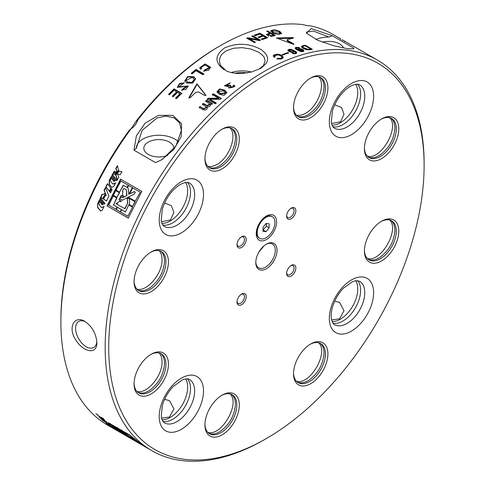 <?xml version="1.0" encoding="UTF-8"?>
<svg xmlns="http://www.w3.org/2000/svg" width="485" height="485" viewBox="0 0 485 485"><rect width="100%" height="100%" fill="white"/><g stroke="black" fill="none" stroke-linecap="round" stroke-linejoin="round"><path stroke-width="0.73" d="M224.24 69.858C214.515 62.601 214.576 55.32 224.422 48.015C236.401 42.71 248.338 43.062 260.239 49.076C270.43 55.672 267.726 61.807 265.556 63.984C262.427 67.118 260.59 68.646 260.039 68.579L251.794 71.932L242.112 73.496C236.183 73.756 230.902 72.889 226.252 70.883L227.113 71.246M302.907 24.602A225.531 130.21 120 0 0 220.354 45.669A225.531 130.21 120 0 0 220.348 45.669A225.531 130.21 120 0 0 137.795 119.922C136.655 123.56 134.351 126.591 130.895 129.01A225.531 130.21 120 0 0 60.88 321.882A225.531 130.21 120 0 0 107.585 425.127L115.885 429.916M340.906 38.994L333.116 34.496A225.531 130.21 120 0 0 309.8 25.717C308.69 25.935 306.393 25.559 302.907 24.596M266.423 438.507L264.652 439.531A225.531 130.21 -60 0 1 151.884 450.704A225.531 130.21 -60 0 1 117.315 269.981A225.531 130.21 -60 0 1 264.646 71.24A225.531 130.21 -60 0 1 377.415 60.073A225.531 130.21 -60 0 1 424.12 163.318L424.12 165.361A223.021 128.761 120 0 0 266.423 74.314A223.021 128.761 120 0 0 108.719 347.46A223.021 128.761 120 0 0 266.423 438.507A223.021 128.761 120 0 0 424.12 165.361M294.062 51.095L293.789 51.956L291.57 52.307L288.623 51.283L287.854 50.185L289.175 49.288L291.194 49.312L295.85 51.465L296.565 52.137L296.644 53.211L295.153 53.75L293.516 53.677L292.164 53.229L292.94 52.907L294.65 53.271L295.711 52.756L294.892 51.61L294.062 51.095L293.977 51.537M228.914 86.973L228.835 87.906L234.837 86.263L234.116 85.124L232.97 85.766L233.57 86.579L229.975 87.306L230.896 85.851L230.145 85.269L225.877 85.299L229.538 83.656L230.375 82.838L224.488 85.693L228.914 86.973L228.902 88.149M219.42 94.302L216.94 91.853L219.505 88.913L224.488 90.04L226.895 92.465L224.076 95.363L219.42 94.302M191.278 73.265L196.025 69.397L203.773 73.872L202.766 74.678L195.934 70.731L192.193 73.793L191.278 73.265M251.794 36.114L252.764 35.744L260.512 40.219L259.475 40.613L249.369 38.715L255.456 42.225L254.479 42.638L246.726 38.163L247.762 37.727L257.887 39.631L251.794 36.114M186.67 83.032L184.749 80.922L187.671 76.466L193.848 76.763L195.588 78.837L192.636 83.117L186.67 83.032M188.726 97.964L190.102 97.721L195.752 92.362L198.529 91.932L204.464 95.357L205.852 95.145L196.928 83.784L188.726 97.964M262.203 39.588L261.288 39.061L265.78 37.497L263.41 36.126L258.917 37.691L258.008 37.169L262.5 35.605L259.857 34.077L255.189 35.708L254.273 35.181L259.942 33.222L267.696 37.703L262.203 39.588M133.999 150.18L136.352 135.903L145.051 123.263L158.431 115.369L172.812 115.351L181.578 123.76L181.257 136.649L173.66 149.61L161.614 159.789L155.57 162.627L134.005 150.174L136.303 148.289A22.552 13.022 180 0 1 153.017 135.703A22.552 13.022 180 0 1 178.395 141.766M76.06 340.306C67.251 327.951 74.375 314.644 84.893 321.428C92.174 326.514 96.157 333.589 96.848 342.652C97.279 354.796 83.741 352.559 76.06 340.306M332.267 35.714L353.832 48.167L353.729 48.87L347.405 48.639L334.074 45.839L317.584 40.219L306.575 33.174L311.188 28.579L332.267 35.714L328.994 37.048L313.328 31.046L306.417 32.113L307.011 33.647M272.6 36.211L266.392 34.514L269.824 33.053L266.665 31.228L267.653 30.967L275.407 35.441L272.6 36.211M279.821 31.404L281.627 33.483L278.129 34.544L272.74 32.992L270.739 30.713L274.389 29.652L279.821 31.404L279.657 32.083L281.458 33.792M168.586 94.278L174.018 88.858L181.772 93.332L176.504 98.582L175.588 98.055L179.893 93.75L177.516 92.38L173.218 96.685L172.314 96.163L176.613 91.859L173.969 90.331L169.501 94.805L168.586 94.278M203.785 70.962L208.526 70.337L210.581 67.209L205.016 63.941L199.687 67.809L200.469 69.246L201.754 68.597L201.081 67.512L205.179 64.887L209.271 67.512L204.537 70.052L203.785 70.962M182.621 89.046L186.804 86.342L177.346 87.173L179.65 83.408L184.348 82.911L178.595 86.803L188.119 85.984L186.058 89.349L181.754 89.98L182.621 89.046L182.784 89.537L186.858 86.718M276.304 37.951L293.692 44.426L293.661 43.85L287.726 40.425L287.138 39.667L293.316 38.121L293.279 37.594L276.304 37.951M205.628 101.147L206.561 100.274L212.339 103.602L211.502 104.39L210.696 103.923C210.811 105.76 209.714 106.767 207.41 106.949C207.362 109.489 205.931 110.41 203.106 109.725L199.141 107.434L200.056 106.524L203.694 108.628L206.598 107.082L202.372 104.263L203.294 103.372L207.065 105.548L209.823 103.984L205.628 101.147M212.254 94.599L213.23 93.738L221.202 98.34L220.16 99.267L209.866 99.286L216.128 102.899L215.158 103.796L207.18 99.189L208.217 98.243L218.517 98.219L212.254 94.599M288.533 52.901A225.531 130.21 120 0 0 282.852 55.011L282.228 54.653A225.531 130.21 -60 0 1 287.908 52.544L288.533 52.901M274.001 57.212L273.273 55.836L273.649 55.096L277.232 54.071L280.136 54.672L282.009 55.611L283.288 57.309L283.016 58.03L281.021 59.097L277.038 58.824L277.729 58.291L280.488 58.546L282.082 57.375L281.464 56.296L280.027 55.411L276.638 54.708L275.001 55.205L274.583 56.127L275.189 56.933L274.001 57.212M312.358 49.3A225.531 130.21 120 0 0 309.933 49.773L306.193 49.652L303.355 48.488L301.979 47.548L301.403 46.511L302.852 45.687A225.531 130.21 -60 0 1 305.277 45.214L312.358 49.3M298.966 48.1L297.293 47.688L296.244 48.045L296.571 48.84L297.875 49.761L297.863 49.27L298.693 48.736L301.3 48.918L303.27 49.809L303.943 51.083L302.755 51.616L300.742 51.537L296.092 49.367L295.104 48.033L295.765 47.409L298.384 47.372L299.73 47.851L298.966 48.1M112.69 173.933L113.344 172.763L115.848 173.563L115.194 174.733L112.69 173.933M107.015 205.852L128.276 218.129L141.838 191.405L120.577 179.129L107.015 205.852L128.561 218.201M117.794 172.624L118.789 170.896L121.838 171.775L120.037 174.915L117.412 173.654L118.758 177.183L117.17 180.044L115.751 174.97L117.018 172.739L118.049 172.763L119.037 171.041L122.087 171.92M110.434 179.947L111.429 178.116L113.908 181.39L114.812 181.014L111.32 176.413L109.161 180.384L109.289 184.47L111.738 187.398L113.739 186.434L115.636 182.863L113.557 183.876L112.447 183.645L110.465 181.038L110.434 179.953M112.908 183.942L112.447 183.645M117.322 172.175L118.504 170.126L117.406 165.731L115.757 168.55L117.322 172.175M115.769 180.614L116.806 180.184L112.429 174.406L111.847 175.449L115.769 180.614M105.203 193.2L102.608 194.594L102.086 194.297L100.716 197.152L102.844 198.589L105.312 193.466L106.027 195.158L104.633 196.14L103.311 198.905L106.47 201.032L108.931 195.916L105.433 187.543L104.014 190.369L105.475 193.291L102.608 194.594M105.039 196.31L104.633 196.14M97.43 204.276L97.727 207.744L100.692 211.06L102.377 209.999L103.935 206.513L101.438 207.604L99.073 204.597L98.964 203.215L99.71 201.584L102.208 204.785L103.099 204.403L99.486 199.778L97.43 204.276L98.019 207.804L100.886 211.078M113.696 172.151L114.236 171.199L116.739 171.999L116.2 172.951L113.696 172.151M103.984 204.021L105.051 203.561L100.468 197.68L99.928 198.826L103.984 204.021M109.658 191.654L110.501 192.745L112.047 189.702L111.21 188.61L109.658 191.654L110.774 192.848M105.863 186.701L109.307 191.187L110.853 188.15L107.427 183.669L105.863 186.701L109.58 191.29M99.752 417.664L101.747 418.719L99.752 417.664L100.037 417.258M121.899 433.366L143.166 445.642L129.404 434.881L108.143 422.605L121.899 433.366L122.153 432.929M101.517 418.009L100.704 417.149L103.062 418.355L104.536 419.919L102.117 418.561L107.003 422.356L102.244 418.991L101.177 417.906L101.801 417.603M102.905 420.622L110.168 425.193L100.953 418.828L102.905 420.622L103.184 420.204M100.904 417.627L95.897 413.572L100.904 417.627M106.688 422.356L99.977 417.888L106.688 422.356L106.967 421.944M110.877 426.564L117.776 430.88L107.991 424.763L110.877 426.564L111.144 426.139M113.144 427.382L112.902 427.909M120.516 432.59L115.472 429.68M120.765 432.729L120.286 432.456M98.898 416.803L100.898 417.858L98.898 416.803L99.189 416.403M118.801 431.577L111.865 427.467L118.801 431.577L119.055 431.141M112.071 426.976L110.507 425.745L112.071 426.976L112.344 426.551M106.094 423.302L111.514 426.63L106.094 423.302L106.367 422.884M342.301 39.837L345.502 41.668M347.436 42.771L342.507 39.922M364.423 250.254A22.552 13.022 120 0 0 369.079 259.881A22.552 13.022 120 0 0 391.631 246.859A22.552 13.022 120 0 0 391.631 220.82A22.552 13.022 120 0 0 380.967 221.596M368.4 259.439C371.625 260.772 375.408 260.124 379.755 257.493C388.867 250.787 393.917 241.869 394.905 230.745C394.905 226.586 393.881 223.421 391.819 221.251M388.909 219.42C400.804 227.901 381.186 263.125 367.278 258.438M293.54 107.027A22.552 13.022 120 0 0 298.202 116.655A22.552 13.022 120 0 0 309.478 115.539A22.552 13.022 120 0 0 324.21 95.666A22.552 13.022 120 0 0 320.755 77.594A22.552 13.022 120 0 0 310.085 78.376M297.523 116.212C300.548 117.485 304.065 116.988 308.084 114.733L308.217 114.654C317.681 108.064 322.955 99.007 324.035 87.482C324.077 83.335 323.052 80.183 320.961 78.03M318.609 76.757C326.175 83.693 318.014 106.767 305.562 113.278C302.185 115.163 299.136 115.812 296.402 115.212M134.072 383.247A22.552 13.022 120 0 0 138.728 392.874A22.552 13.022 120 0 0 156.109 386.83A22.552 13.022 120 0 0 165.955 364.138A22.552 13.022 120 0 0 161.281 353.814A22.552 13.022 120 0 0 150.611 354.59M138.073 392.45C141.305 393.784 145.106 393.117 149.477 390.443C158.534 383.744 163.56 374.844 164.554 363.744L164.554 363.332C164.506 359.343 163.481 356.311 161.487 354.25M159.135 352.971C161.032 355.05 162.002 358.015 162.032 361.871C162.56 375.839 146.84 394.517 136.922 391.425M204.949 424.169A22.552 13.022 120 0 0 209.605 433.796A22.552 13.022 120 0 0 232.157 420.774A22.552 13.022 120 0 0 232.157 394.735A22.552 13.022 120 0 0 221.493 395.511M208.926 433.354C211.993 434.615 215.534 434.111 219.535 431.838C229.059 425.248 234.358 416.172 235.437 404.617C235.486 400.507 234.461 397.354 232.363 395.172M230.005 393.893C240.687 403.374 221.354 436.918 207.804 432.353M293.54 373.013A22.552 13.022 120 0 0 298.202 382.647A22.552 13.022 120 0 0 320.755 369.625A22.552 13.022 120 0 0 320.755 343.58A22.552 13.022 120 0 0 310.085 344.362M297.517 382.198C300.591 383.459 304.131 382.956 308.133 380.689C317.657 374.099 322.955 365.023 324.035 353.468C324.083 349.352 323.058 346.205 320.961 344.023M318.603 342.743C329.285 352.219 309.951 385.769 296.402 381.204M134.072 280.942A22.552 13.022 120 0 0 138.728 290.57A22.552 13.022 120 0 0 156.109 284.531A22.552 13.022 120 0 0 165.955 261.833A22.552 13.022 120 0 0 161.281 251.509A22.552 13.022 120 0 0 150.611 252.285M138.073 290.145C141.305 291.479 145.106 290.812 149.477 288.145C158.534 281.439 163.56 272.54 164.554 261.445L164.554 261.027C164.506 257.038 163.481 254.013 161.487 251.945M159.135 250.672C161.032 252.746 162.002 255.716 162.032 259.572C162.56 273.534 146.84 292.212 136.922 289.121M204.949 158.177A22.552 13.022 120 0 0 209.605 167.81A22.552 13.022 120 0 0 220.881 166.688A22.552 13.022 120 0 0 235.613 146.816A22.552 13.022 120 0 0 232.157 128.743A22.552 13.022 120 0 0 221.493 129.525M208.926 167.367C211.951 168.635 215.467 168.137 219.487 165.882L219.62 165.809C229.084 159.213 234.358 150.156 235.437 138.637C235.48 134.484 234.455 131.332 232.363 129.18M230.011 127.907C237.577 134.842 229.417 157.916 216.965 164.427C213.594 166.313 210.538 166.961 207.804 166.367M364.423 147.949A22.552 13.022 120 0 0 369.079 157.577A22.552 13.022 120 0 0 391.631 144.56A22.552 13.022 120 0 0 391.631 118.516A22.552 13.022 120 0 0 380.967 119.298M368.4 157.134C371.625 158.468 375.408 157.819 379.755 155.194C388.867 148.483 393.917 139.565 394.905 128.44C394.905 124.281 393.881 121.117 391.819 118.946M388.909 117.115C400.804 125.597 381.186 160.82 367.278 156.134M266.423 216.001A14.411 8.318 -60 0 1 276.608 222.227A14.411 8.318 -60 0 1 265.829 239.851A14.411 8.318 -60 0 1 256.274 232.6A14.411 8.318 -60 0 1 265.531 216.559A14.411 8.318 -60 0 1 266.423 216.001M241.615 236.771A6.517 3.759 -60 0 1 246.222 239.426A6.517 3.759 -60 0 1 241.615 247.411A6.517 3.759 -60 0 1 237.007 244.749A6.517 3.759 -60 0 1 241.615 236.771L241.615 236.771M241.615 294.055A6.517 3.759 -60 0 1 246.222 296.717A6.517 3.759 -60 0 1 241.615 304.695A6.517 3.759 -60 0 1 237.007 302.04A6.517 3.759 -60 0 1 241.615 294.055L241.615 294.055M291.23 265.416A6.517 3.759 -60 0 1 295.838 268.072A6.517 3.759 -60 0 1 291.23 276.056A6.517 3.759 -60 0 1 286.623 273.394A6.517 3.759 -60 0 1 291.23 265.416L291.23 265.416M291.23 208.126A6.517 3.759 -60 0 1 295.838 210.787A6.517 3.759 -60 0 1 291.23 218.765A6.517 3.759 -60 0 1 286.623 216.104A6.517 3.759 -60 0 1 291.23 208.126L291.23 208.126M266.423 244.137A15.035 8.681 -60 0 1 277.05 250.272A15.035 8.681 -60 0 1 266.423 268.69A15.035 8.681 -60 0 1 255.789 262.549A15.035 8.681 -60 0 1 266.423 244.137L266.423 244.137M222.124 129.143A24.305 14.035 -60 0 1 239.311 139.068A24.305 14.035 -60 0 1 222.124 168.841A24.305 14.035 -60 0 1 204.937 158.916A24.305 14.035 -60 0 1 222.124 129.143L222.124 129.143M222.124 395.136A24.305 14.035 -60 0 1 239.311 405.06A24.305 14.035 -60 0 1 222.124 434.827A24.305 14.035 -60 0 1 204.937 424.902A24.305 14.035 -60 0 1 222.124 395.136L222.124 395.136M381.598 221.221A24.305 14.035 -60 0 1 398.785 231.145A24.305 14.035 -60 0 1 381.598 260.912A24.305 14.035 -60 0 1 364.411 250.987A24.305 14.035 -60 0 1 381.598 221.221L381.598 221.221M151.247 354.214A24.305 14.035 -60 0 1 168.434 364.138A24.305 14.035 -60 0 1 151.247 393.905A24.305 14.035 -60 0 1 134.06 383.981A24.305 14.035 -60 0 1 151.247 354.214L151.247 354.214M381.598 118.916A24.305 14.035 -60 0 1 398.785 128.84A24.305 14.035 -60 0 1 381.598 158.613A24.305 14.035 -60 0 1 364.411 148.689A24.305 14.035 -60 0 1 381.598 118.916L381.598 118.916M310.721 77.994A24.305 14.035 -60 0 1 327.908 87.918A24.305 14.035 -60 0 1 310.721 117.691A24.305 14.035 -60 0 1 293.534 107.767A24.305 14.035 -60 0 1 310.721 77.994L310.721 77.994M151.247 251.909A24.305 14.035 -60 0 1 168.434 261.833A24.305 14.035 -60 0 1 151.247 291.6A24.305 14.035 -60 0 1 134.06 281.676A24.305 14.035 -60 0 1 151.247 251.909L151.247 251.909M310.721 343.98A24.305 14.035 -60 0 1 327.908 353.904A24.305 14.035 -60 0 1 310.721 383.677A24.305 14.035 -60 0 1 293.534 373.753A24.305 14.035 -60 0 1 310.721 343.98L310.721 343.98M164.579 399.385L169.489 400.604L173.903 408.922L169.495 417.027L161.505 418.167M331.613 319.954L339.603 318.815L344.011 310.715L339.597 302.397L334.686 301.173M343.568 47.985A15.035 8.681 0 0 0 323.034 42.092A15.035 8.681 0 0 0 322.519 42.225M167.798 155.261A15.035 8.681 180 0 1 148.234 154.412A15.035 8.681 180 0 1 143.827 148.277A15.035 8.681 180 0 1 152.927 140.298A15.035 8.681 180 0 1 173.903 148.277A15.035 8.681 180 0 1 173.866 148.853M60.88 321.882L60.88 319.839A223.021 128.761 -60 0 1 129.537 129.901L131.065 128.846M130.974 128.919L136.467 120.735A223.021 128.761 -60 0 1 218.577 46.693L220.348 45.669M85.56 321.834A15.035 8.681 -120 0 0 78.697 321.446A15.035 8.681 -120 0 0 78.691 338.791A15.035 8.681 -120 0 0 93.732 347.49A15.035 8.681 -120 0 0 96.812 341.573M164.579 202.96L171.423 205.713L173.903 212.503L170.441 219.972L161.505 221.748M331.613 123.536L340.518 121.783L344.011 114.29L341.549 107.525L334.686 104.754M264.01 245.846L258.899 252.073M255.801 262.021A13.78 7.96 120 0 0 258.644 267.835A13.78 7.96 120 0 0 272.424 259.875A13.78 7.96 120 0 0 272.424 243.961A13.78 7.96 120 0 0 265.968 244.41M235.146 73.247A20.049 11.573 180 0 1 247.483 72.902M259.166 69.064L262.815 66.051C263.119 66.548 263.858 64.808 265.046 60.819C264.477 57.976 264.01 56.587 263.646 56.654C264.04 57.291 263.112 55.054 258.366 52.095L250.951 49.058L242.227 47.651L233.503 48.251L226.107 50.931C223.118 53.041 221.633 54.296 221.663 54.702C221.93 54.702 220.051 55.49 219.438 60.813C220.008 64.19 220.475 65.827 220.839 65.73L226.119 70.707M251.442 72.022A22.801 13.168 0 0 0 231.23 72.544M357.603 84.238A25.056 14.465 -60 0 1 360.507 91.689A25.056 14.465 -60 0 1 340.919 125.621A25.056 14.465 -60 0 1 333.013 126.834M355.723 84.299A24.68 14.253 -60 0 1 352.65 109.774A24.68 14.253 -60 0 1 332.128 125.178M333.013 323.252A25.056 14.465 120 0 0 340.919 322.046A25.056 14.465 120 0 0 342.901 321.028A25.056 14.465 120 0 0 360.507 288.114A25.056 14.465 120 0 0 357.603 280.657M332.128 321.597A24.68 14.253 120 0 0 340.312 319.227A24.68 14.253 120 0 0 355.723 280.724M185.622 378.93A24.68 14.253 -60 0 1 170.205 417.433A24.68 14.253 -60 0 1 162.02 419.81M187.501 378.87A25.056 14.465 -60 0 1 190.405 386.321A25.056 14.465 -60 0 1 172.793 419.24A25.056 14.465 -60 0 1 170.811 420.252A25.056 14.465 -60 0 1 162.905 421.465M162.02 223.385A24.68 14.253 120 0 0 182.548 207.986A24.68 14.253 120 0 0 185.622 182.512M162.905 225.04A25.056 14.465 120 0 0 170.811 223.834A25.056 14.465 120 0 0 190.405 189.902A25.056 14.465 120 0 0 187.501 182.451M237.032 244.197A5.262 3.037 120 0 0 238.099 246.131A5.262 3.037 120 0 0 243.361 243.094A5.262 3.037 120 0 0 243.361 237.019A5.262 3.037 120 0 0 241.148 237.068M237.032 301.488A5.262 3.037 120 0 0 238.099 303.422A5.262 3.037 120 0 0 243.361 300.385A5.262 3.037 120 0 0 243.361 294.31A5.262 3.037 120 0 0 241.148 294.353M286.647 272.843A5.262 3.037 120 0 0 287.708 274.777A5.262 3.037 120 0 0 290.339 274.516A5.262 3.037 120 0 0 293.783 269.884A5.262 3.037 120 0 0 292.97 265.665A5.262 3.037 120 0 0 290.764 265.713M286.647 215.552A5.262 3.037 120 0 0 287.708 217.492A5.262 3.037 120 0 0 291.764 216.08A5.262 3.037 120 0 0 294.062 210.787A5.262 3.037 120 0 0 292.97 208.374A5.262 3.037 120 0 0 290.764 208.423M162.53 159.232L175.928 145.997L181.42 130.326L179.565 122.947L174.073 117.831L165.882 116.097L157.019 117.97L142.117 130.332L136.309 148.271M328.988 37.048A22.552 13.022 0 0 0 315.917 39.449M137.788 119.934L136.146 121.341M261.961 39.455L265.665 38.163L265.78 37.497M258.681 37.557L262.391 36.272L262.5 35.605M254.952 35.569L259.827 33.889L266.883 37.963M259.942 33.222L259.827 33.889M273.504 35.175L271.691 35.678L267.829 34.678L268.92 34.083L270.739 33.58L273.504 35.175L273.364 35.848L270.8 36.545M271.691 35.678L271.558 36.351M268.769 36.339L267.708 35.35L267.829 34.678M268.005 33.556L267.878 34.223L269.684 33.726L269.824 33.053M267.423 31.664L274.51 35.678M267.653 30.967L267.514 31.64M266.441 34.865L267.878 34.223M270.733 31.082L272.879 30.312M279.051 31.743L279.657 32.083M272.036 30.913L271.885 31.586L273.813 33.526M273.752 32.737L280.318 33.235L278.341 31.331L272.043 30.913L273.752 32.737L273.607 33.416M279.275 34.532L280.324 33.241M174.018 88.858L174.194 89.337L181.942 93.811M168.78 94.745L174.194 89.337M176.613 91.859L176.789 92.332L172.502 96.624M179.893 93.75L180.068 94.229L175.782 98.522M196.928 83.784L197.062 84.299L189.211 97.879M205.998 95.654L197.062 84.299M210.599 67.506L205.173 64.511L199.747 68.003M204.537 70.052L204.628 70.604L203.876 71.513M201.469 68.743L201.172 68.064M209.362 68.058L204.628 70.604M184.833 81.183L187.98 76.909L193.97 77.291L195.631 79.085M186.04 80.371L187.689 82.123L192.024 82.365L194.279 79.322L192.345 77.37L186.04 80.371L187.828 82.632L192.181 82.893L194.394 79.825L194.273 79.297M187.689 82.123L187.828 82.632M177.455 87.452L179.741 83.953L184.064 83.214M181.917 90.465L182.784 89.537M178.571 86.73L178.735 87.221L188.162 86.221M252.764 35.744L252.673 36.399L259.772 40.497M257.887 39.631L257.796 40.285L247.689 38.376L247.762 37.727M247.35 38.521L247.689 38.376M249.369 38.715L249.296 39.364L254.758 42.516M293.661 43.85L293.51 44.529M292.679 44.05L287.581 41.104L286.999 40.291M293.279 37.594L293.104 38.273M292.631 38.266L277.869 38.527M196.025 69.397L196.122 69.943L203.87 74.417M191.393 73.799L196.122 69.943M206.561 100.274L206.719 100.765L212.497 104.099M205.785 101.644L206.719 100.765M207.065 105.548L207.234 106.033L209.981 104.469L209.823 103.978M203.294 103.372L203.458 103.857L207.234 106.033M202.542 104.748L203.458 103.857M203.694 108.628L203.876 109.101L206.652 107.337M200.056 106.524L203.876 109.101M199.323 107.906L200.238 107.003M220.396 93.466L218.208 91.532L223.506 90.853L225.658 92.805L220.396 93.466L220.517 93.993L218.329 92.023M217.031 92.101L220.238 89.355L224.597 90.58L226.919 92.696M225.774 93.308L220.517 93.993M213.23 93.738L213.364 94.254L221.342 98.855M212.388 95.115L213.364 94.254M218.517 98.219L218.656 98.734L208.362 98.74L208.217 98.243M207.337 99.692L208.362 98.74M209.866 99.286L210.017 99.789L216.28 103.402M234.116 85.124L234.2 85.681L233.061 86.318M234.843 86.56L234.2 85.681M233.649 87.051L230.072 87.858L229.975 87.306M230.145 85.269L230.236 85.821L225.974 85.845L225.877 85.299M230.987 86.403L230.236 85.821M229.975 83.232L224.549 85.93M287.908 52.544L287.835 52.986L282.173 55.09M288.46 53.344L287.835 52.986M276.996 59.255L277.687 58.721L282.034 57.812L282.082 57.375M277.729 58.291L277.687 58.721M274.577 56.09L274.795 57.024M273.279 56.036L278.717 54.702L283.234 57.642M305.277 45.214L305.168 45.663L301.403 46.742M311.679 49.428L305.168 45.663M302.646 46.772L302.543 47.221L308.993 49.749L310.533 49.44L310.642 48.991L305.229 45.863A225.531 130.21 120 0 0 303.689 46.166L302.658 46.742L303.034 47.433L306.405 49.191L309.103 49.294L308.993 49.749M309.103 49.294A225.531 130.21 -60 0 1 310.642 48.991M299.069 48.07L295.123 48.203M303.925 51.101L297.845 49.585M297.875 49.761L297.784 50.21L296.123 48.579L296.22 48.136M299.002 49.731C298.366 50.773 299.445 51.398 302.234 51.598L302.937 50.755M302.331 51.149L302.901 50.507L301.149 49.403L299.324 49.221L298.657 49.652L299.706 50.695L302.331 51.149L302.234 51.598M289.594 49.767L289.005 50.488L290.751 51.598L292.588 51.713L293.273 51.222L292.225 50.167L289.594 49.767M292.825 51.634L292.752 52.077L288.896 50.676L288.975 50.234M292.94 52.907L292.667 53.435M295.717 52.744L295.638 53.186L292.861 53.35M296.735 53.101L292.77 50.252L287.866 50.41M293.273 51.228L292.752 52.077M344.732 41.207L344.477 41.643M105.706 187.646L104.287 190.466L105.475 193.291M102.365 194.382L101.001 197.237L103.123 198.668M105.312 193.466L106.306 195.255L104.918 196.225L103.596 198.989L106.748 201.117M112.684 174.539L112.108 175.576L116.03 180.741M99.771 199.856L97.721 204.343M104.226 206.58L101.438 207.604M99.71 201.584L102.499 204.858M117.655 165.882L116.006 168.695L117.57 172.314M113.951 172.284L114.484 171.338L116.994 172.139M111.574 176.54L109.428 180.505L109.555 184.579L111.908 187.452M115.903 182.984L113.823 183.991L112.714 183.76M111.429 178.116L114.175 181.511M100.753 197.759L100.213 198.905L104.269 204.094M117.431 180.171L116.012 175.109L117.273 172.878L118.049 172.763M111.477 188.72L109.937 191.751M119.268 192.678L116.897 197.359L119.54 192.787L115.757 190.654L119.54 192.787M116.897 197.359L113.381 195.328L115.757 190.654M140.086 192.09L132.793 187.883L140.341 192.224L135.224 201.172L140.341 192.224M132.793 187.883L129.501 193.97L134.509 191.702M129.501 193.97L134.248 191.575L135.382 192.23L134.454 193.945L122.232 200.256L119.801 198.85L121.177 196.764M122.511 200.353L120.08 198.947M119.801 198.85L120.904 196.661L122.772 197.686L126.961 195.522L126.367 189.871L123.827 188.435L122.341 191.223L123.026 191.617L122.578 192.86L122.687 195.206L123.584 196.407L121.226 195.37L123.59 196.686M122.499 197.583L126.961 195.522M126.688 195.413L126.367 189.871M126.106 189.75L123.827 188.435M121.226 195.37L118.977 199.85L121.062 201.057L120.765 201.602L120.45 201.421L121.044 201.699M120.45 201.421L119.65 201.245L120.468 201.651M119.65 201.245L117.758 202.427L117.612 202.985M117.334 202.9L117.043 203.5L116.358 203.112L117.322 203.591M116.358 203.112L116.067 203.718L124.96 208.774L127.81 202.96L127.325 198.783L129.35 197.734M124.675 208.689L127.81 202.96M127.537 202.857L127.325 198.783M127.052 198.68L129.077 197.625L135.224 201.172M128.192 185.228L127.009 187.392L128.452 185.355L120.904 181.014L128.452 185.355M127.009 187.392L123.226 185.209L119.552 192.127L116.042 190.096L120.898 181.014M119.552 192.127L123.487 185.337M120.832 179.262L107.3 205.925M132.35 187.628L128.767 194.273L132.611 187.756L128.634 185.482L132.611 187.756M128.767 194.273L128.149 188.053L127.446 187.646L128.634 185.482M134.939 201.724L132.569 206.404L135.212 201.833L129.21 198.42L135.212 201.833M132.569 206.404L129.052 204.373L129.731 203.015L129.21 198.42M132.29 206.956L128.774 204.931L132.563 207.059L127.846 216.201L132.563 207.059M128.774 204.931L125.391 211.915L121.614 209.738L125.676 212M121.614 209.738L120.559 211.993L127.846 216.201M121.171 209.484L117.455 207.331L121.456 209.562L120.116 211.739L121.456 209.562M117.455 207.331L116.4 209.593L120.116 211.739M113.381 195.982L116.897 198.007L113.52 204.979L117.297 207.162L116.242 209.411L108.664 205.125L113.381 195.982M113.108 195.885L116.618 197.91L113.52 204.979M113.235 204.9L117.297 207.162M117.012 207.077L115.957 209.338M107.694 183.785L106.13 186.81M113.344 172.763L116.103 173.703M112.944 174.073L113.599 172.902M107.991 424.763L108.258 424.339M114.381 428.904L114.636 428.473M111.144 426.733L111.411 426.309M111.58 427.279L111.841 426.855M100.48 418.379L100.765 417.967M118.455 431.395L118.71 430.965M114.557 429.122L114.812 428.691M97.206 415.021L97.497 414.62M108.258 423.66L108.81 424.005M106.282 422.362L106.561 421.95M102.353 419.858L102.638 419.446M112.484 427.867L112.738 427.437M102.244 418.991L102.529 418.585L101.468 417.5M103.39 418.707L102.402 418.155L102.117 418.561M102.596 419.198L102.881 418.791M120.516 431.959L114.593 428.049L120.516 431.959L120.698 431.474M118.11 430.08L118.382 429.661M114.593 428.049L114.866 427.631M121.699 430.674L124.7 433.414L125.397 433.196L127.379 434.627L125.706 434.948L122.147 432.675L124.299 433.505L119.522 430.165L117.243 428.849L118.631 430.062L123.402 433.244L121.299 432.062L125.973 435.221L125.106 435.003L133.721 439.974L127.082 435.397L133.496 438.895L128.986 434.881L121.699 430.674L121.984 430.268M128.986 434.881L129.271 434.475M127.658 434.208L125.979 434.524L124.233 433.517M125.706 434.948L125.979 434.524M123.275 433.541L123.548 433.123M124.299 433.505L124.578 433.087M119.522 430.165L119.801 429.752M117.243 428.849L117.522 428.431M121.299 432.062L121.571 431.644M125.663 435.069L125.93 434.645M125.633 435.063L125.894 434.639M125.088 434.754L125.354 434.33M125.003 434.833L125.263 434.402M125.142 434.948L125.403 434.524M124.784 434.778L125.045 434.354M133.721 439.974L133.981 439.543M130.647 437.767L130.92 437.343M133.496 438.895L133.769 438.476M118.152 429.013L114.375 426.836L117.831 429.849L114.314 427.818L109.804 423.811L118.152 429.013L118.437 428.601M117.097 428.019L117.382 427.606M109.804 423.805L110.089 423.399M117.831 429.849L118.104 429.431M116.442 428.031L117.297 428.758M124.536 433.396L117.54 428.273L121.256 430.419L124.536 433.396L124.815 432.984M121.256 430.419L121.541 430.013M117.54 428.273L117.819 427.861M136.188 441.01L128.052 435.821L136.188 441.01L136.455 440.586M133.781 439.125L134.054 438.707M128.052 435.821L128.325 435.403M132.963 439.198L136.667 441.78L134.109 440.38L141.402 444.593L132.963 439.198L133.229 438.773M136.473 441.223L136.74 440.798M132.89 439.598L133.145 439.174M141.402 444.593L141.656 444.163M128.731 437.197L133.666 440.125L128.731 437.197L128.986 436.767M132.447 439.343L132.708 438.919M133.666 440.125L133.927 439.695M120.759 431.577L121.359 431.965M124.512 434.76L117.291 430.153L124.512 434.76L124.766 434.336M120.807 432.177L121.074 431.753M117.291 430.153L117.558 429.728M129.507 437.725L129.768 437.294M128.289 436.943L128.549 436.512M272.334 216.71L271.8 216.401A12.531 7.233 120 0 0 265.537 217.025L263.452 218.226L265.537 217.025A12.531 7.233 120 0 0 256.674 232.37A12.531 7.233 120 0 0 259.269 238.105L259.802 238.414A12.531 7.233 -60 0 1 257.881 228.374A12.531 7.233 -60 0 1 266.065 217.328A12.531 7.233 -60 0 1 272.334 216.71A12.531 7.233 -60 0 1 274.249 226.75A12.531 7.233 -60 0 1 266.065 237.789A12.531 7.233 -60 0 1 259.802 238.414M269.133 227.835L269.133 223.749L266.065 223.476L263.003 227.289L263.003 231.375L266.065 231.648L269.133 227.835L266.386 226.252L266.386 223.5M263.003 230.035L266.386 226.252M263.319 230.066L266.065 231.648M181.366 181.729A31.325 18.084 120 0 0 162.184 231.169A31.325 18.084 120 0 0 200.547 209.017A31.325 18.084 120 0 0 181.366 181.729M351.473 83.517A31.325 18.084 -60 0 1 370.655 110.81A31.325 18.084 -60 0 1 332.292 132.957A31.325 18.084 -60 0 1 351.473 83.517M351.473 331.091A31.325 18.084 120 0 0 370.655 281.658A31.325 18.084 120 0 0 332.292 303.804A31.325 18.084 120 0 0 351.473 331.091M181.366 429.304A31.325 18.084 -60 0 1 162.184 402.01A31.325 18.084 -60 0 1 200.547 379.864A31.325 18.084 -60 0 1 181.366 429.304M359.573 84.839A25.056 14.465 -60 0 1 359.573 113.769A25.056 14.465 -60 0 1 334.517 128.24C332.934 127.44 331.867 125.342 331.322 121.941L332.431 110.883C336.044 99.746 341.955 91.586 350.176 86.385C357.869 82.62 359.118 84.814 359.573 84.839M347.042 323.422A25.056 14.465 120 0 0 363.417 301.337A25.056 14.465 120 0 0 359.573 281.258L356.063 280.682L352.522 281.639L343.501 288.132C338.318 293.583 334.644 299.918 332.48 307.138C331.267 311.528 330.885 315.311 331.34 318.487C332.134 322.21 333.195 324.265 334.517 324.659A25.056 14.465 120 0 0 347.042 323.422M176.94 421.629A25.056 14.465 -60 0 1 164.409 422.871L162.154 420.119L161.214 416.573L162.329 405.515C164.457 398.3 168.107 391.953 173.272 386.466L182.536 379.803C186.155 378.633 188.465 378.518 189.465 379.47A25.056 14.465 -60 0 1 193.309 399.549A25.056 14.465 -60 0 1 176.94 421.629M164.409 226.446A25.056 14.465 120 0 0 189.465 211.981A25.056 14.465 120 0 0 189.465 183.045C189.011 183.021 187.762 180.832 180.068 184.597C171.854 189.793 165.937 197.959 162.329 209.09L161.214 220.154C161.766 223.549 162.827 225.646 164.409 226.446M193.848 76.763L193.97 77.291M287.726 40.425L287.581 41.104M224.488 90.04L224.597 90.58M302.852 45.687L302.743 46.136M340.816 38.939L340.561 39.376M109.216 424.848L109.495 424.43M106.197 422.962L106.47 422.544M121.335 433.069L151.884 450.704M343.071 40.249L346.041 41.959M346.866 42.438L377.415 60.073M163.015 158.916L161.65 159.765M164.554 261.445L164.554 261.015M164.554 363.75L164.554 363.313M201.081 67.512L201.166 68.064M209.271 67.512L209.35 68.076M184.894 81.438L184.749 80.934M186.961 86.93L186.81 86.427M177.516 87.682L177.352 87.197M188.259 86.457L188.113 85.954M287.138 39.667L286.987 40.34M206.768 107.567L206.598 107.082M218.208 91.532L218.329 92.059M217.068 92.374L216.947 91.853M225.658 92.805L225.774 93.344M233.57 86.579L233.661 87.13M274.522 56.302L274.565 55.872M298.566 50.088L298.657 49.64M342.319 39.812L342.064 40.243M113.387 428.164L113.648 427.74M256.674 229.963L256.674 232.37"/></g></svg>
